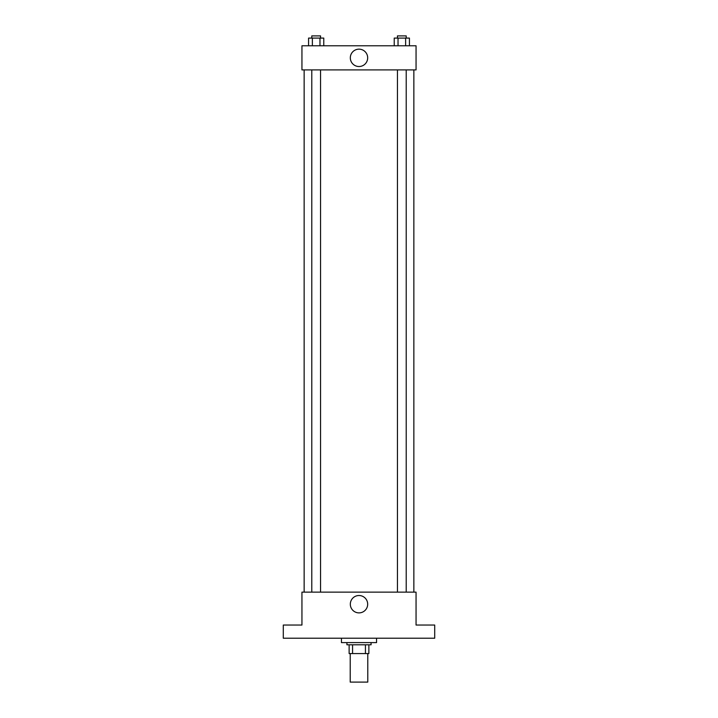 <?xml version="1.0" encoding="UTF-8"?>
<svg xmlns="http://www.w3.org/2000/svg" width="718" height="718" viewBox="0 0 718 718"><rect width="100%" height="100%" fill="white"/><g stroke="black" fill="none" stroke-linecap="round" stroke-linejoin="round"><path stroke-width="1.08" d="M350.222 653.577L350.222 682.1L367.778 682.1L367.778 653.577M365.435 644.8L365.435 653.577L349.127 653.577L349.127 644.8M365.435 653.577L368.873 653.577L368.873 644.8L368.873 653.577M371.071 642.601L371.071 644.8L346.929 644.8L346.929 642.601M352.565 644.8L352.565 653.577M341.445 638.212L341.445 642.601L376.555 642.601L376.555 638.212M434.704 638.212L283.296 638.212L283.296 625.046L301.946 625.046L301.946 592.135L416.054 592.135L416.054 625.046L434.704 625.046L434.704 638.212M367.679 604.206A8.679 8.679 0 0 1 354.656 611.718A8.679 8.679 0 0 1 354.656 596.685A8.679 8.679 0 0 1 367.679 604.206M413.855 69.906L413.855 592.135M397.44 592.135L397.44 69.906M320.56 69.906L320.56 592.135M416.054 69.906L301.946 69.906L301.946 45.773L416.054 45.773L416.054 69.906M367.679 57.844A8.679 8.679 0 0 1 354.656 65.356A8.679 8.679 0 0 1 354.656 50.323A8.679 8.679 0 0 1 367.679 57.844M409.431 45.773L409.431 38.09L394.227 38.09L394.227 45.773M405.634 38.09L405.634 45.773M398.032 38.09L398.032 45.773M397.44 38.09L397.44 35.9L406.217 35.9L406.217 38.09M323.773 45.773L323.773 38.09L308.569 38.09L308.569 45.773M319.968 38.09L319.968 45.773M312.366 38.09L312.366 45.773M311.783 38.09L311.783 35.9L320.56 35.9L320.56 38.09M304.145 69.906L304.145 592.135M406.217 592.135L406.217 69.906M311.783 69.906L311.783 592.135"/></g></svg>
